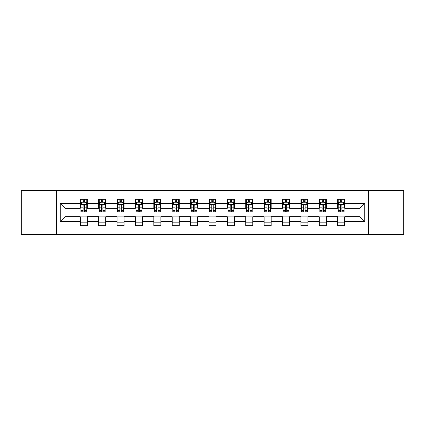 <?xml version="1.0" encoding="UTF-8"?>
<svg xmlns="http://www.w3.org/2000/svg" width="425" height="425" viewBox="0 0 425 425"><rect width="100%" height="100%" fill="white"/><g stroke="black" fill="none" stroke-linecap="round" stroke-linejoin="round"><path stroke-width="0.64" d="M368.634 234.303L403.75 234.303L403.75 190.697L368.634 190.697L368.634 234.303L56.366 234.303L56.366 190.697L21.25 190.697L21.25 234.303L56.366 234.303M368.634 190.697L56.366 190.697M344.712 203.543L344.712 199.245L337.641 199.245L337.641 203.543L326.331 203.543L326.331 199.245L319.26 199.245L319.26 203.543L307.95 203.543L307.95 199.245L300.879 199.245L300.879 203.543L289.563 203.543L289.563 199.245L282.498 199.245L282.498 203.543L271.182 203.543L271.182 199.245L264.111 199.245L264.111 203.543L252.801 203.543L252.801 199.245L245.73 199.245L245.73 203.543L234.419 203.543L234.419 199.245L227.348 199.245L227.348 203.543L216.033 203.543L216.033 199.245L208.967 199.245L208.967 203.543L197.652 203.543L197.652 199.245L190.581 199.245L190.581 203.543L179.27 203.543L179.27 199.245L172.199 199.245L172.199 203.543L160.889 203.543L160.889 199.245L153.818 199.245L153.818 203.543L142.502 203.543L142.502 199.245L135.437 199.245L135.437 203.543L124.121 203.543L124.121 199.245L117.05 199.245L117.05 203.543L105.74 203.543L105.74 199.245L98.669 199.245L98.669 203.543L87.359 203.543L87.359 199.245L80.288 199.245L80.288 203.543L60.254 203.543L60.254 221.457L64.967 216.745L80.288 216.745L80.288 225.755L87.359 225.755L87.359 216.745L98.669 216.745L98.669 225.755L105.74 225.755L105.74 216.745L117.05 216.745L117.05 225.755L124.121 225.755L124.121 216.745L135.437 216.745L135.437 225.755L142.502 225.755L142.502 216.745L153.818 216.745L153.818 225.755L160.889 225.755L160.889 216.745L172.199 216.745L172.199 225.755L179.27 225.755L179.27 216.745L190.581 216.745L190.581 225.755L197.652 225.755L197.652 216.745L208.967 216.745L208.967 225.755L216.033 225.755L216.033 216.745L227.348 216.745L227.348 225.755L234.419 225.755L234.419 216.745L245.73 216.745L245.73 225.755L252.801 225.755L252.801 216.745L264.111 216.745L264.111 225.755L271.182 225.755L271.182 216.745L282.498 216.745L282.498 225.755L289.563 225.755L289.563 216.745L300.879 216.745L300.879 225.755L307.95 225.755L307.95 216.745L319.26 216.745L319.26 225.755L326.331 225.755L326.331 216.745L337.641 216.745L337.641 225.755L344.712 225.755L344.712 216.745L360.033 216.745L360.033 208.255L344.712 208.255L344.712 203.543L364.746 203.543L364.746 221.457L344.712 221.457M337.641 221.457L326.331 221.457M319.26 221.457L307.95 221.457M300.879 221.457L289.563 221.457M282.498 221.457L271.182 221.457M264.111 221.457L252.801 221.457M245.73 221.457L234.419 221.457M227.348 221.457L216.033 221.457M208.967 221.457L197.652 221.457M190.581 221.457L179.27 221.457M172.199 221.457L160.889 221.457M153.818 221.457L142.502 221.457M135.437 221.457L124.121 221.457M117.05 221.457L105.74 221.457M98.669 221.457L87.359 221.457M80.288 221.457L60.254 221.457M337.641 203.543L337.641 208.255L326.331 208.255L326.331 203.543M319.26 203.543L319.26 208.255L307.95 208.255L307.95 203.543M300.879 203.543L300.879 208.255L289.563 208.255L289.563 203.543M282.498 203.543L282.498 208.255L271.182 208.255L271.182 203.543M264.111 203.543L264.111 208.255L252.801 208.255L252.801 203.543M245.73 203.543L245.73 208.255L234.419 208.255L234.419 203.543M227.348 203.543L227.348 208.255L216.033 208.255L216.033 203.543M208.967 203.543L208.967 208.255L197.652 208.255L197.652 203.543M190.581 203.543L190.581 208.255L179.27 208.255L179.27 203.543M172.199 203.543L172.199 208.255L160.889 208.255L160.889 203.543M153.818 203.543L153.818 208.255L142.502 208.255L142.502 203.543M135.437 203.543L135.437 208.255L124.121 208.255L124.121 203.543M117.05 203.543L117.05 208.255L105.74 208.255L105.74 203.543M98.669 203.543L98.669 208.255L87.359 208.255L87.359 203.543M80.288 203.543L80.288 208.255L64.967 208.255L60.254 203.543M64.967 208.255L64.967 216.745M364.746 221.457L360.033 216.745M360.033 208.255L364.746 203.543M80.288 202.188L80.877 202.188M83.114 202.188L84.527 202.188M86.769 202.188L87.359 202.188M80.288 208.138L80.877 208.138M83.114 208.138L84.527 208.138M86.769 208.138L87.359 208.138M80.288 216.862L87.359 216.862M80.288 222.812L87.359 222.812M98.669 216.862L105.74 216.862M98.669 222.812L105.74 222.812M98.669 202.188L99.259 202.188M101.495 202.188L102.914 202.188M105.15 202.188L105.74 202.188M98.669 208.138L99.259 208.138M101.495 208.138L102.914 208.138M105.15 208.138L105.74 208.138M117.05 216.862L124.121 216.862M117.05 222.812L124.121 222.812M117.05 202.188L117.64 202.188M119.882 202.188L121.295 202.188M123.532 202.188L124.121 202.188M117.05 208.138L117.64 208.138M119.882 208.138L121.295 208.138M123.532 208.138L124.121 208.138M135.437 216.862L142.502 216.862M135.437 222.812L142.502 222.812M135.437 202.188L136.021 202.188M138.263 202.188L139.676 202.188M141.913 202.188L142.502 202.188M135.437 208.138L136.021 208.138M138.263 208.138L139.676 208.138M141.913 208.138L142.502 208.138M153.818 216.862L160.889 216.862M153.818 222.812L160.889 222.812M153.818 202.188L154.408 202.188M156.644 202.188L158.058 202.188M160.299 202.188L160.889 202.188M153.818 208.138L154.408 208.138M156.644 208.138L158.058 208.138M160.299 208.138L160.889 208.138M172.199 216.862L179.27 216.862M172.199 222.812L179.27 222.812M172.199 202.188L172.789 202.188M175.026 202.188L176.444 202.188M178.681 202.188L179.27 202.188M172.199 208.138L172.789 208.138M175.026 208.138L176.444 208.138M178.681 208.138L179.27 208.138M190.581 216.862L197.652 216.862M190.581 222.812L197.652 222.812M190.581 202.188L191.17 202.188M193.412 202.188L194.825 202.188M197.062 202.188L197.652 202.188M190.581 208.138L191.17 208.138M193.412 208.138L194.825 208.138M197.062 208.138L197.652 208.138M208.967 216.862L216.033 216.862M208.967 222.812L216.033 222.812M208.967 202.188L209.552 202.188M211.793 202.188L213.207 202.188M215.448 202.188L216.033 202.188M208.967 208.138L209.552 208.138M211.793 208.138L213.207 208.138M215.448 208.138L216.033 208.138M227.348 216.862L234.419 216.862M227.348 222.812L234.419 222.812M227.348 202.188L227.938 202.188M230.175 202.188L231.588 202.188M233.83 202.188L234.419 202.188M227.348 208.138L227.938 208.138M230.175 208.138L231.588 208.138M233.83 208.138L234.419 208.138M245.73 216.862L252.801 216.862M245.73 222.812L252.801 222.812M245.73 202.188L246.319 202.188M248.556 202.188L249.974 202.188M252.211 202.188L252.801 202.188M245.73 208.138L246.319 208.138M248.556 208.138L249.974 208.138M252.211 208.138L252.801 208.138M264.111 216.862L271.182 216.862M264.111 222.812L271.182 222.812M264.111 202.188L264.701 202.188M266.942 202.188L268.356 202.188M270.592 202.188L271.182 202.188M264.111 208.138L264.701 208.138M266.942 208.138L268.356 208.138M270.592 208.138L271.182 208.138M282.498 216.862L289.563 216.862M282.498 222.812L289.563 222.812M282.498 202.188L283.087 202.188M285.324 202.188L286.737 202.188M288.979 202.188L289.563 202.188M282.498 208.138L283.087 208.138M285.324 208.138L286.737 208.138M288.979 208.138L289.563 208.138M300.879 216.862L307.95 216.862M300.879 222.812L307.95 222.812M300.879 202.188L301.468 202.188M303.705 202.188L305.118 202.188M307.36 202.188L307.95 202.188M300.879 208.138L301.468 208.138M303.705 208.138L305.118 208.138M307.36 208.138L307.95 208.138M319.26 216.862L326.331 216.862M319.26 222.812L326.331 222.812M319.26 202.188L319.85 202.188M322.086 202.188L323.505 202.188M325.741 202.188L326.331 202.188M319.26 208.138L319.85 208.138M322.086 208.138L323.505 208.138M325.741 208.138L326.331 208.138M337.641 216.862L344.712 216.862M337.641 222.812L344.712 222.812M337.641 202.188L338.231 202.188M340.473 202.188L341.886 202.188M344.123 202.188L344.712 202.188M337.641 208.138L338.231 208.138M340.473 208.138L341.886 208.138M344.123 208.138L344.712 208.138M84.527 200.775L83.114 200.775M86.769 210.317L84.527 210.317L84.527 211.793L86.769 211.793L86.769 204.606L85.59 202.247L82.052 202.247L80.877 204.606L80.877 211.793L83.114 211.793L83.114 210.317L80.877 210.317M80.877 204.606L80.877 199.245M86.769 204.606L86.769 199.245M83.114 202.247L83.114 199.245M84.527 199.245L84.527 202.247M84.527 210.317L84.527 205.488C84.06 204.579 83.587 204.579 83.114 205.488L83.114 210.317M102.914 200.775L101.495 200.775M105.15 210.317L102.914 210.317L102.914 211.793L105.15 211.793L105.15 204.606L103.971 202.247L100.438 202.247L99.259 204.606L99.259 211.793L101.495 211.793L101.495 210.317L99.259 210.317M99.259 204.606L99.259 199.245M105.15 204.606L105.15 199.245M101.495 202.247L101.495 199.245M102.914 199.245L102.914 202.247M102.914 210.317L102.914 205.488C102.441 204.579 101.968 204.579 101.495 205.488L101.495 210.317M121.295 200.775L119.882 200.775M123.532 210.317L121.295 210.317L121.295 211.793L123.532 211.793L123.532 204.606L122.352 202.247L118.819 202.247L117.64 204.606L117.64 211.793L119.882 211.793L119.882 210.317L117.64 210.317M117.64 204.606L117.64 199.245M123.532 204.606L123.532 199.245M119.882 202.247L119.882 199.245M121.295 199.245L121.295 202.247M121.295 210.317L121.295 205.488C120.822 204.579 120.349 204.579 119.882 205.488L119.882 210.317M139.676 200.775L138.263 200.775M141.913 210.317L139.676 210.317L139.676 211.793L141.913 211.793L141.913 204.606L140.739 202.247L137.201 202.247L136.021 204.606L136.021 211.793L138.263 211.793L138.263 210.317L136.021 210.317M136.021 204.606L136.021 199.245M141.913 204.606L141.913 199.245M138.263 202.247L138.263 199.245M139.676 199.245L139.676 202.247M139.676 210.317L139.676 205.488C139.203 204.579 138.736 204.579 138.263 205.488L138.263 210.317M158.058 200.775L156.644 200.775M160.299 210.317L158.058 210.317L158.058 211.793L160.299 211.793L160.299 204.606L159.12 202.247L155.587 202.247L154.408 204.606L154.408 211.793L156.644 211.793L156.644 210.317L154.408 210.317M154.408 204.606L154.408 199.245M160.299 204.606L160.299 199.245M156.644 202.247L156.644 199.245M158.058 199.245L158.058 202.247M158.058 210.317L158.058 205.488C157.59 204.579 157.117 204.579 156.644 205.488L156.644 210.317M176.444 200.775L175.026 200.775M178.681 210.317L176.444 210.317L176.444 211.793L178.681 211.793L178.681 204.606L177.501 202.247L173.968 202.247L172.789 204.606L172.789 211.793L175.026 211.793L175.026 210.317L172.789 210.317M172.789 204.606L172.789 199.245M178.681 204.606L178.681 199.245M175.026 202.247L175.026 199.245M176.444 199.245L176.444 202.247M176.444 210.317L176.444 205.488C175.971 204.579 175.498 204.579 175.026 205.488L175.026 210.317M194.825 200.775L193.412 200.775M197.062 210.317L194.825 210.317L194.825 211.793L197.062 211.793L197.062 204.606L195.883 202.247L192.35 202.247L191.17 204.606L191.17 211.793L193.412 211.793L193.412 210.317L191.17 210.317M191.17 204.606L191.17 199.245M197.062 204.606L197.062 199.245M193.412 202.247L193.412 199.245M194.825 199.245L194.825 202.247M194.825 210.317L194.825 205.488C194.352 204.579 193.88 204.579 193.412 205.488L193.412 210.317M213.207 200.775L211.793 200.775M215.448 210.317L213.207 210.317L213.207 211.793L215.448 211.793L215.448 204.606L214.269 202.247L210.731 202.247L209.552 204.606L209.552 211.793L211.793 211.793L211.793 210.317L209.552 210.317M209.552 204.606L209.552 199.245M215.448 204.606L215.448 199.245M211.793 202.247L211.793 199.245M213.207 199.245L213.207 202.247M213.207 210.317L213.207 205.488C212.734 204.579 212.266 204.579 211.793 205.488L211.793 210.317M231.588 200.775L230.175 200.775M233.83 210.317L231.588 210.317L231.588 211.793L233.83 211.793L233.83 204.606L232.65 202.247L229.117 202.247L227.938 204.606L227.938 211.793L230.175 211.793L230.175 210.317L227.938 210.317M227.938 204.606L227.938 199.245M233.83 204.606L233.83 199.245M230.175 202.247L230.175 199.245M231.588 199.245L231.588 202.247M231.588 210.317L231.588 205.488C231.12 204.579 230.648 204.579 230.175 205.488L230.175 210.317M249.974 200.775L248.556 200.775M252.211 210.317L249.974 210.317L249.974 211.793L252.211 211.793L252.211 204.606L251.032 202.247L247.499 202.247L246.319 204.606L246.319 211.793L248.556 211.793L248.556 210.317L246.319 210.317M246.319 204.606L246.319 199.245M252.211 204.606L252.211 199.245M248.556 202.247L248.556 199.245M249.974 199.245L249.974 202.247M249.974 210.317L249.974 205.488C249.502 204.579 249.029 204.579 248.556 205.488L248.556 210.317M268.356 200.775L266.942 200.775M270.592 210.317L268.356 210.317L268.356 211.793L270.592 211.793L270.592 204.606L269.413 202.247L265.88 202.247L264.701 204.606L264.701 211.793L266.942 211.793L266.942 210.317L264.701 210.317M264.701 204.606L264.701 199.245M270.592 204.606L270.592 199.245M266.942 202.247L266.942 199.245M268.356 199.245L268.356 202.247M268.356 210.317L268.356 205.488C267.883 204.579 267.415 204.579 266.942 205.488L266.942 210.317M286.737 200.775L285.324 200.775M288.979 210.317L286.737 210.317L286.737 211.793L288.979 211.793L288.979 204.606L287.799 202.247L284.261 202.247L283.087 204.606L283.087 211.793L285.324 211.793L285.324 210.317L283.087 210.317M283.087 204.606L283.087 199.245M288.979 204.606L288.979 199.245M285.324 202.247L285.324 199.245M286.737 199.245L286.737 202.247M286.737 210.317L286.737 205.488C286.269 204.579 285.797 204.579 285.324 205.488L285.324 210.317M305.118 200.775L303.705 200.775M307.36 210.317L305.118 210.317L305.118 211.793L307.36 211.793L307.36 204.606L306.181 202.247L302.648 202.247L301.468 204.606L301.468 211.793L303.705 211.793L303.705 210.317L301.468 210.317M301.468 204.606L301.468 199.245M307.36 204.606L307.36 199.245M303.705 202.247L303.705 199.245M305.118 199.245L305.118 202.247M305.118 210.317L305.118 205.488C304.651 204.579 304.178 204.579 303.705 205.488L303.705 210.317M323.505 200.775L322.086 200.775M325.741 210.317L323.505 210.317L323.505 211.793L325.741 211.793L325.741 204.606L324.562 202.247L321.029 202.247L319.85 204.606L319.85 211.793L322.086 211.793L322.086 210.317L319.85 210.317M319.85 204.606L319.85 199.245M325.741 204.606L325.741 199.245M322.086 202.247L322.086 199.245M323.505 199.245L323.505 202.247M323.505 210.317L323.505 205.488C323.032 204.579 322.559 204.579 322.086 205.488L322.086 210.317M341.886 200.775L340.473 200.775M344.123 210.317L341.886 210.317L341.886 211.793L344.123 211.793L344.123 204.606L342.948 202.247L339.41 202.247L338.231 204.606L338.231 211.793L340.473 211.793L340.473 210.317L338.231 210.317M338.231 204.606L338.231 199.245M344.123 204.606L344.123 199.245M340.473 202.247L340.473 199.245M341.886 199.245L341.886 202.247M341.886 210.317L341.886 205.488C341.413 204.579 340.946 204.579 340.473 205.488L340.473 210.317M86.737 204.547L80.904 204.547M80.877 202.39L81.983 202.39M85.659 202.39L86.769 202.39M83.114 207.156L80.877 207.156M86.769 207.156L84.527 207.156M84.527 201.524L83.114 201.524M105.118 204.547L99.285 204.547M99.259 202.39L100.364 202.39M104.04 202.39L105.15 202.39M101.495 207.156L99.259 207.156M105.15 207.156L102.914 207.156M102.914 201.524L101.495 201.524M123.505 204.547L117.672 204.547M117.64 202.39L118.75 202.39M122.427 202.39L123.532 202.39M119.882 207.156L117.64 207.156M123.532 207.156L121.295 207.156M121.295 201.524L119.882 201.524M141.886 204.547L136.053 204.547M136.021 202.39L137.132 202.39M140.808 202.39L141.913 202.39M138.263 207.156L136.021 207.156M141.913 207.156L139.676 207.156M139.676 201.524L138.263 201.524M160.268 204.547L154.434 204.547M154.408 202.39L155.513 202.39M159.189 202.39L160.299 202.39M156.644 207.156L154.408 207.156M160.299 207.156L158.058 207.156M158.058 201.524L156.644 201.524M178.649 204.547L172.816 204.547M172.789 202.39L173.894 202.39M177.576 202.39L178.681 202.39M175.026 207.156L172.789 207.156M178.681 207.156L176.444 207.156M176.444 201.524L175.026 201.524M197.035 204.547L191.202 204.547M191.17 202.39L192.281 202.39M195.957 202.39L197.062 202.39M193.412 207.156L191.17 207.156M197.062 207.156L194.825 207.156M194.825 201.524L193.412 201.524M215.417 204.547L209.583 204.547M209.552 202.39L210.662 202.39M214.338 202.39L215.448 202.39M211.793 207.156L209.552 207.156M215.448 207.156L213.207 207.156M213.207 201.524L211.793 201.524M233.798 204.547L227.965 204.547M227.938 202.39L229.043 202.39M232.719 202.39L233.83 202.39M230.175 207.156L227.938 207.156M233.83 207.156L231.588 207.156M231.588 201.524L230.175 201.524M252.184 204.547L246.351 204.547M246.319 202.39L247.424 202.39M251.106 202.39L252.211 202.39M248.556 207.156L246.319 207.156M252.211 207.156L249.974 207.156M249.974 201.524L248.556 201.524M270.566 204.547L264.733 204.547M264.701 202.39L265.811 202.39M269.487 202.39L270.592 202.39M266.942 207.156L264.701 207.156M270.592 207.156L268.356 207.156M268.356 201.524L266.942 201.524M288.947 204.547L283.114 204.547M283.087 202.39L284.192 202.39M287.868 202.39L288.979 202.39M285.324 207.156L283.087 207.156M288.979 207.156L286.737 207.156M286.737 201.524L285.324 201.524M307.328 204.547L301.495 204.547M301.468 202.39L302.573 202.39M306.25 202.39L307.36 202.39M303.705 207.156L301.468 207.156M307.36 207.156L305.118 207.156M305.118 201.524L303.705 201.524M325.715 204.547L319.882 204.547M319.85 202.39L320.96 202.39M324.636 202.39L325.741 202.39M322.086 207.156L319.85 207.156M325.741 207.156L323.505 207.156M323.505 201.524L322.086 201.524M344.096 204.547L338.263 204.547M338.231 202.39L339.341 202.39M343.017 202.39L344.123 202.39M340.473 207.156L338.231 207.156M344.123 207.156L341.886 207.156M341.886 201.524L340.473 201.524"/></g></svg>
